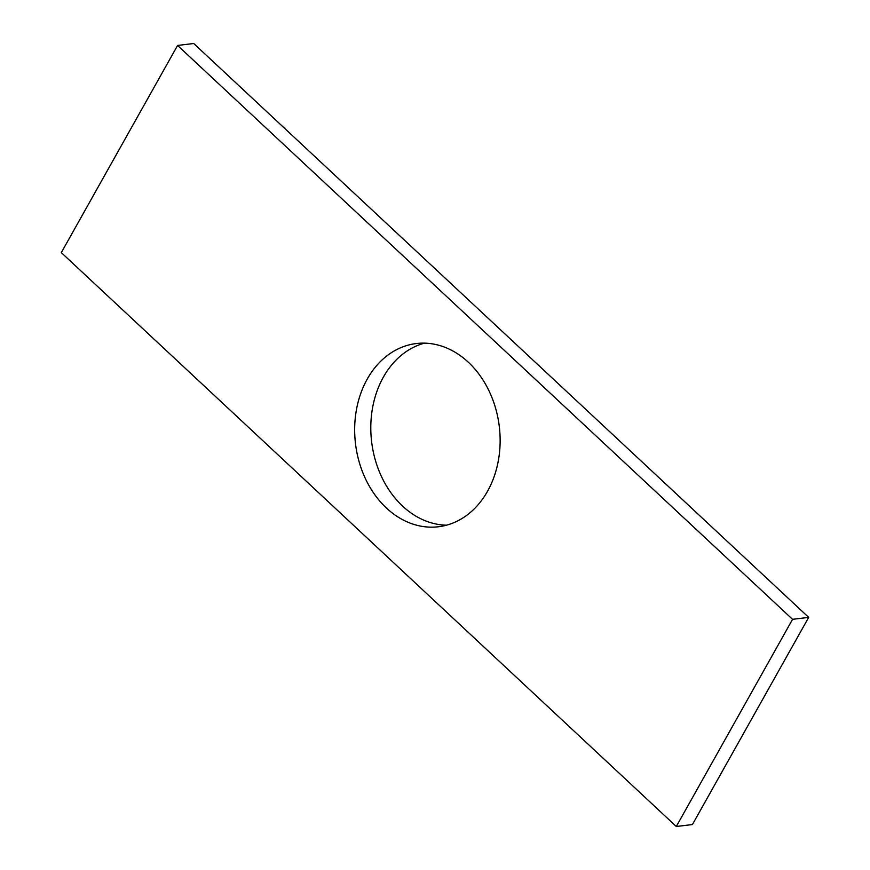 <?xml version="1.0" encoding="UTF-8"?>
<svg xmlns="http://www.w3.org/2000/svg" width="870" height="870" viewBox="0 0 870 870"><rect width="100%" height="100%" fill="white"/><g stroke="black" fill="none" stroke-linecap="round" stroke-linejoin="round"><path stroke-width="1.3" d="M177.578 45.447L61.313 252.626L676.294 826.5L692.422 824.553L808.687 617.374L193.706 43.5L177.578 45.447L792.559 619.331L808.687 617.374M676.294 826.5L792.559 619.331M487.537 491.256A92.274 72.406 -96.9 0 0 488.907 390.641A92.274 72.406 -96.9 0 0 416.317 343.541A92.274 72.406 -96.9 0 0 355.515 443.841A92.274 72.406 -96.9 0 0 438.48 526.752A92.274 72.406 -96.9 0 0 487.537 491.256M424.451 343.15A92.274 72.406 -96.9 0 0 371.642 441.895A92.274 72.406 -96.9 0 0 446.473 525.197"/></g></svg>
